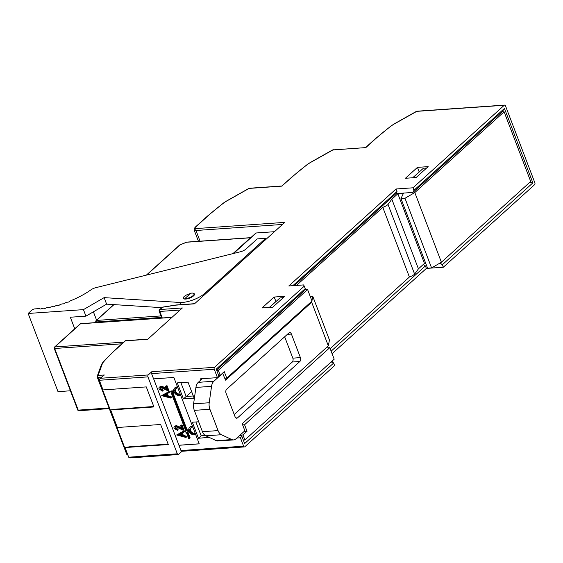 <?xml version="1.0" encoding="UTF-8"?>
<svg xmlns="http://www.w3.org/2000/svg" width="563" height="563" viewBox="0 0 563 563"><rect width="100%" height="100%" fill="white"/><g stroke="black" fill="none" stroke-linecap="round" stroke-linejoin="round"><path stroke-width="0.84" d="M274.097 297.039L284.801 296.293L272.752 307.187L262.048 307.933L274.097 297.039L276.004 301.536M269.318 307.426L275.821 301.55M294.301 285.575L395.972 193.616L412.925 192.433L413.946 190.308L412.989 187.803L396.035 188.985L396.992 191.49L395.972 193.616M396.992 191.49L292.859 285.673M216.565 370.032L303.703 291.219L305.223 288.643L216.227 369.131L218.951 376.274L217.445 377.639L200.498 378.822L200.928 379.948L202.314 378.695M412.925 192.433L502.224 111.671L504.103 111.798L414.804 192.56L441.406 262.224L431.589 267.939L404.987 198.275L414.804 192.56M441.406 262.224L530.705 181.462L504.103 111.798M431.589 267.939L427.577 268.213L400.976 198.556L404.987 198.275M391.827 199.189L418.429 268.854L414.635 274.146L388.034 204.482L391.827 199.189L397.851 193.742L403.432 193.355L400.976 198.556M397.851 193.742L424.453 263.407L425.705 263.315M418.429 268.854L424.453 263.407M414.635 274.146A7.143 2.456 159.1 0 1 409.4 277.024L382.798 207.36A7.143 2.456 -20.9 0 0 388.034 204.482M440.041 263.02L442.363 264.73L532.865 182.876L504.448 108.448L413.946 190.308M529.839 182.236L532.865 182.876M331.128 351.185L425.41 265.912L426.367 268.417L443.32 267.235L442.363 264.73M423.362 264.399L425.41 265.912M425.895 263.822L423.84 263.963M332.086 353.691L426.367 268.417M331.185 361.91L333.641 363.065L331.881 361.284M243.617 446.17L240.415 437.775L241.921 436.416L244.645 443.56L333.641 363.065L334.598 365.57L244.849 446.748A1.429 0.887 86 0 1 244.469 446.916A1.429 0.887 86 0 1 243.617 446.17L180.941 450.541L153.65 378.871M443.32 267.235L534.576 184.699A1.429 0.887 86 0 0 534.85 182.764L505.475 105.837A1.429 0.887 86 0 0 504.624 105.091A1.429 0.887 86 0 0 504.244 105.267L412.989 187.803M504.624 105.091L417.148 111.192A1.429 0.887 -94 0 0 416.768 111.361L394.663 123.747A1.429 0.535 -119.4 0 0 394.445 123.754L391.109 125.901L375.141 138.934A1.429 1.006 47.9 0 1 375.62 138.744L365.83 147.597L332.501 149.983A1.429 0.535 60.6 0 1 332.712 149.976M417.148 111.192L416.261 111.46A1.429 0.535 60.6 0 1 416.479 111.453M209.105 437.338L198.465 438.26L192.335 422.222L198.669 421.778M205.277 435.523L201.174 435.804L198.465 438.26M201.174 435.804L195.889 421.976M188.021 382.136L194.144 398.168L183.439 398.914L177.317 382.882L188.021 382.136M193.306 395.965L186.149 396.465L183.439 398.914M186.149 396.465L180.864 382.629M244.469 446.916L181.793 451.287A1.429 0.887 -94 0 1 180.941 450.541M226.059 393.171A2.857 1.78 -94 0 1 226.607 389.307L288.946 332.923A2.857 1.78 -94 0 1 289.706 332.578A2.857 1.78 -94 0 1 291.409 334.063L300.41 357.618A2.857 1.78 -94 0 1 299.861 361.488L237.516 417.873A2.857 1.78 -94 0 1 236.756 418.218A2.857 1.78 -94 0 1 235.053 416.733L226.059 393.171M284.667 336.794L292.823 358.145A2.857 1.78 86 0 1 292.274 362.016L234.215 414.53M311.937 300.916L312.803 296.391L329.454 339.989L328.328 345.851L311.677 302.247L311.888 301.156M312.803 296.391L310.276 296.567M311.677 302.247L225.545 380.152L222.589 373.156M222.864 373.135L213.891 381.25A8.572 5.334 86 0 0 211.54 386.345L209.211 402.756A8.572 5.334 86 0 0 209.915 409.266L218.064 430.604A8.572 5.334 86 0 0 221.421 434.72L231.865 439.576A8.572 5.334 86 0 0 233.624 439.914L218.015 441.005A8.572 5.334 -94 0 1 216.255 440.66L205.805 435.811A8.572 5.334 -94 0 1 202.448 431.687L194.305 410.357A8.572 5.334 -94 0 1 193.595 403.84L195.924 387.428A8.572 5.334 -94 0 1 198.282 382.34L200.928 379.948M233.624 439.914A8.572 5.334 86 0 0 235.904 438.887L244.87 430.772L242.196 423.756L328.328 345.851M218.627 375.422L220.203 375.31L224.271 371.636L226.762 378.146L224.827 378.287M226.762 378.146L311.993 301.064L307.588 289.537L218.289 370.299L216.713 370.412M220.203 375.31L218.289 370.299M307.588 289.537L304.576 289.741M179.133 395.557L178.752 394.55L179.358 394.009L179.738 395.008L179.133 395.557A4.567 3.216 -132.1 0 1 174.256 392.291L171.996 392.446L186.388 430.139L186.993 429.597A1.429 1.006 47.9 0 1 187.817 430.202L188.788 430.139M172.785 392.397L186.993 429.597M178.752 394.55A3.427 2.414 47.9 0 1 175.297 392.474A3.427 2.414 47.9 0 1 175.304 389.005A3.427 2.414 47.9 0 1 176.458 388.54L176.071 387.534A4.567 3.216 -132.1 0 0 174.537 388.153A4.567 3.216 -132.1 0 0 173.868 391.292L170.723 391.51L171.321 390.961L173.77 390.792M176.071 387.534L176.676 386.992L177.056 387.991L176.458 388.54M177.056 387.991A3.427 2.414 -132.1 0 0 176.318 388.181M175.642 388.766A3.427 2.414 -132.1 0 0 176.057 392.172A3.427 2.414 -132.1 0 0 179.358 394.009M174.537 388.153L175.142 387.611A4.567 3.216 47.9 0 1 176.676 386.992M188.042 431.722A1.429 1.006 47.9 0 1 187.866 431.891L187.268 432.44L189.506 438.31L188.612 438.366L186.374 432.504A1.429 1.006 -132.1 0 1 185.269 431.399A1.429 1.006 -132.1 0 1 185.494 430.202L170.723 391.51M189.506 438.31L190.111 437.761L187.866 431.891M193.778 433.89L194.376 433.348L194.763 434.347L194.158 434.896L193.778 433.89A3.427 2.414 47.9 0 1 190.322 431.814A3.427 2.414 47.9 0 1 190.329 428.344A3.427 2.414 47.9 0 1 191.476 427.88L191.096 426.874A4.567 3.216 -132.1 0 0 189.562 427.5A4.567 3.216 -132.1 0 0 188.894 430.632L187.212 430.751A1.429 1.006 -132.1 0 0 186.388 430.139M187.268 432.44A1.429 1.006 -132.1 0 0 187.599 431.751L189.281 431.631A4.567 3.216 -132.1 0 0 194.158 434.896M194.763 434.347A4.567 3.216 47.9 0 1 193.932 434.305M191.096 426.874L191.701 426.332L192.082 427.331L191.476 427.88M190.66 428.105A3.427 2.414 -132.1 0 0 191.082 431.511A3.427 2.414 -132.1 0 0 194.376 433.348M189.562 427.5L190.167 426.951A4.567 3.216 47.9 0 1 191.701 426.332M159.857 388.991L160.934 387.421L168.217 390.954L166.409 386.211L165.585 386.267L166.789 389.413L160.624 386.732C159.266 386.823 158.731 387.583 159.026 389.012L162.573 391.109L162.306 390.412L159.857 388.991M165.585 386.267L167.007 385.662L168.823 390.405L168.217 390.954M167.007 385.662L166.409 386.211M166.184 385.725L166.374 386.211M159.695 386.978L161.222 386.19L164.642 387.344L164.044 387.886M164.642 387.344L166.359 388.301M163.622 395.486L165.994 394.255L166.782 396.331L163.622 395.486M164.516 395.022L166.486 395.55M161.778 395.676L170.955 398.125L170.666 397.365L167.725 396.584L166.697 393.889L168.907 392.749L168.618 391.996L161.778 395.676M170.666 397.365L171.272 396.824L168.33 396.035L167.725 396.584M168.33 396.035L167.373 393.537M168.618 391.996L169.217 391.447L169.505 392.2L168.907 392.749M169.505 392.2L168.83 392.552M169.217 391.447L161.736 395.557M171.272 396.824L171.56 397.577L170.955 398.125M171.56 397.577L170.688 397.344M179.541 434.362L181.511 434.889M181.807 435.671L178.64 434.826L181.019 433.601L181.807 435.671M176.803 435.016L185.98 437.465L185.691 436.712L182.75 435.924L181.722 433.236L183.925 432.088L183.637 431.335L176.803 435.016M182.398 432.884L183.355 435.382L182.75 435.924M185.691 436.712L186.297 436.163L186.585 436.916L185.98 437.465M183.355 435.382L186.297 436.163M176.754 434.903L184.242 430.786L184.53 431.547L183.925 432.088M184.242 430.786L183.637 431.335M186.585 436.916L185.713 436.691M174.882 428.33L175.959 426.768L183.242 430.294L181.434 425.551L180.61 425.607L181.807 428.76L175.642 426.071C174.291 426.163 173.756 426.93 174.044 428.359L177.591 430.449L177.331 429.759L174.882 428.33M181.743 428.577L176.557 426.219M181.399 425.558L181.209 425.065L182.032 425.009L183.841 429.752L183.242 430.294M182.032 425.009L181.434 425.551M178.992 445.227L199.211 443.813M175.487 426.867L175.487 427.789L177.929 429.21L178.197 429.907L177.366 429.858M176.789 429.717L174.847 428.225M174.72 426.325L176.247 425.529L181.385 427.641M160.462 387.52L160.462 388.442L162.911 389.87L163.171 390.56L162.348 390.518M161.764 390.377L159.822 388.885M164.487 387.998L161.532 386.88M177.324 453.813L128.702 457.205L130.18 457.902L178.175 454.552A1.429 0.887 86 0 1 177.324 453.813L147.949 376.879A1.429 0.887 86 0 1 148.224 374.951L151.841 371.679A1.429 0.887 -94 0 0 151.567 373.614L153.572 378.878L173.868 377.463L199.232 443.862L178.928 445.284M240.415 437.775L236.854 438.028M305.223 288.643L304.266 286.138L214.517 367.308A1.429 0.887 86 0 0 214.243 369.244L217.445 377.639M178.175 454.552A1.429 0.887 86 0 0 178.555 454.383L181.997 451.273M127.864 455.003A1.429 0.887 -94 0 1 127.224 454.285L97.849 377.358A1.429 0.887 -94 0 1 98.124 375.422A1.429 1.288 -160.1 0 0 97.272 377.034A1.429 0.493 -20.9 0 0 97.265 377.189A1.429 0.493 -20.9 0 0 97.849 377.358L101.748 377.083M128.702 457.205L125.014 447.557L168.288 444.538L160.631 424.488L117.364 427.507L110.665 409.97L115.232 409.202L153.769 406.514M125.014 447.557L129.589 446.79L168.126 444.101M110.665 409.97L153.938 406.95L146.281 386.901L103.008 389.92L99.327 380.271L99.869 378.786L104.331 374.993L98.124 375.422L102.29 363.888A1.429 1.288 19.9 0 0 101.424 364.655L97.258 376.19A1.429 1.429 0 0 0 97.265 377.189L126.647 454.116A1.429 0.493 159.1 0 1 126.647 453.968M99.869 378.786L104.331 374.993M102.29 363.888A15.708 5.398 -20.9 0 1 103.522 361.932A169.949 58.404 -20.9 0 1 116.428 348.976A1.429 0.999 -132.1 0 0 115.95 349.166A1.429 0.999 -132.1 0 0 115.943 349.166L102.923 362.248L101.424 364.655M233.202 253.561L255.75 233.166A1.429 1.006 47.9 0 1 256.228 232.976L274.202 231.724M116.428 348.976L125.415 340.84A1.429 0.887 -94 0 1 125.795 340.671A1.429 1.429 0 0 0 124.937 341.03A1.429 1.006 47.9 0 1 125.415 340.84L147.717 339.285L182.356 307.961L160.047 309.516A1.429 1.006 -132.1 0 0 159.568 309.706L162.095 307.419A1.429 1.006 47.9 0 1 162.573 307.229A1.429 0.704 -98.9 0 1 162.834 307.067L176.135 304.984A1.429 0.704 -98.9 0 1 176.191 304.977M194.636 303.689L284.794 222.378L194.636 303.689L176.261 304.97A1.429 0.887 86 0 0 175.881 305.139A1.429 0.704 -98.9 0 1 176.135 304.984M248.959 188.499L249.24 188.408A1.429 0.887 -94 0 1 249.634 188.232L248.733 188.506A1.429 0.535 60.6 0 1 248.952 188.499L227.142 200.787A15.708 5.398 -20.9 0 0 223.954 202.842A169.949 58.404 -20.9 0 0 208.092 215.784L195.445 227.227A3.139 1.077 -20.9 0 0 196.241 228.557L284.794 222.378M281.95 185.98L291.859 177.268A1.429 1.006 47.9 0 0 291.381 177.458L281.957 185.98L249.62 188.232M333.395 149.716A1.429 0.887 -94 0 0 333 149.885L310.903 162.271A15.708 5.398 -20.9 0 0 307.722 164.319A169.949 58.404 -20.9 0 0 291.859 177.268M243.92 440.034L243.455 440.449M241.921 436.416L241.337 435.452L239.564 435.572M242.625 424.889L244.56 424.755L329.791 347.667L334.19 359.194L244.891 439.963L243.315 440.069M244.891 439.963L242.977 434.953L240.028 435.157M329.791 347.667L326.026 347.934M244.56 424.755L247.044 431.272L244.089 431.476M242.977 434.953L247.044 431.272M330.171 348.68L409.4 277.024M326.547 347.899A2.857 1.78 86 0 0 326.449 347.547M296.49 285.42L382.798 207.36M412.862 177.753L423.383 168.238L426.634 168.013M269.508 307.412L280.022 297.897L283.273 297.672M502.316 111.917L501.915 111.946M304.266 286.138L303.541 284.927L288.819 285.955L396.035 188.985M416.113 177.528L405.402 178.274L417.45 167.38L428.161 166.634L416.113 177.528M412.672 177.767L419.365 171.877M417.45 167.38L419.175 171.891M502.224 111.671L504.448 108.448M191.652 391.637L186.332 396.451M184.882 298.559L190.78 293.224A5.714 1.963 -20.9 0 1 193.186 295.519A5.714 1.963 -20.9 0 1 184.882 298.559L184.558 299.052M186.079 298.524L185.487 299.08M245.996 249.05A5.714 1.963 159.1 0 1 240.415 251.767L95.851 287.665A5.714 1.963 -20.9 0 0 90.946 289.846A42.844 14.722 159.1 0 1 70.213 300.931A1.14 0.394 -20.9 0 0 69.404 301.465A1.14 0.394 159.1 0 1 68.552 302.021A1.14 0.394 159.1 0 1 67.532 302.19A1.14 0.394 -20.9 0 0 66.561 302.345A42.844 14.722 159.1 0 1 65.47 302.746A1.14 0.394 -20.9 0 0 64.583 303.267A1.14 0.394 159.1 0 1 63.647 303.802A1.14 0.394 159.1 0 1 62.69 303.914A1.14 0.394 -20.9 0 0 61.775 304.006A42.844 14.722 159.1 0 1 60.677 304.351A1.14 0.394 -20.9 0 0 59.734 304.85A1.14 0.394 159.1 0 1 58.735 305.364A1.14 0.394 159.1 0 1 57.841 305.406A1.14 0.394 -20.9 0 0 57.004 305.435A42.844 14.722 159.1 0 1 55.92 305.73A1.14 0.394 -20.9 0 0 54.921 306.202A1.14 0.394 159.1 0 1 53.872 306.687A1.14 0.394 159.1 0 1 53.07 306.659A1.14 0.394 -20.9 0 0 52.31 306.624A42.844 14.722 159.1 0 1 51.254 306.863A1.14 0.394 -20.9 0 0 50.22 307.299A1.14 0.394 159.1 0 1 49.136 307.743A1.14 0.394 159.1 0 1 48.425 307.651A1.14 0.394 -20.9 0 0 47.756 307.553A42.844 14.722 159.1 0 1 46.743 307.729A1.14 0.394 -20.9 0 0 45.687 308.123A1.14 0.394 159.1 0 1 43.991 308.404A1.14 0.394 159.1 0 1 43.977 308.369A1.14 0.394 -20.9 0 0 43.97 308.341A1.14 0.394 -20.9 0 0 43.414 308.207A42.844 14.722 159.1 0 1 42.457 308.32A1.14 0.394 -20.9 0 0 41.395 308.672A1.14 0.394 159.1 0 1 39.804 308.89A1.14 0.394 159.1 0 1 39.797 308.805A1.14 0.394 -20.9 0 0 39.79 308.721A1.14 0.394 -20.9 0 0 39.326 308.587L34.85 308.897A2.287 0.788 -20.9 0 0 31.866 310.107L28.15 313.464L83.444 309.629L104.127 297.63L179.893 302.465A17.136 5.89 159.1 0 0 204.798 293.344L265.701 238.311L257.228 238.902L245.996 249.05M193.897 293.541A5.996 2.062 159.1 0 1 194.474 294.069A5.996 2.062 159.1 0 1 189.604 298.13A5.996 2.062 159.1 0 1 183.264 298.348A5.996 2.062 159.1 0 1 184.185 296.532A5.996 2.062 159.1 0 1 190.364 293.604M96.583 320.15L93.395 311.818M161.827 307.665L106.618 304.147L85.928 316.146L83.444 309.629M74.738 328.799L70.326 317.229L85.928 316.146M70.417 390.785L58.003 391.644L28.15 313.464M266.01 239.127L265.701 238.311M106.618 304.147L104.127 297.63M232.92 253.631L250.436 237.79A1.14 0.711 -94 0 1 250.739 237.649A1.14 0.711 -94 0 1 250.795 237.649M416.768 111.361L504.244 105.267M237.516 417.873L235.96 417.978M292.274 362.016L299.861 361.488M300.41 357.618L292.823 358.145M287.376 334.345L291.409 334.063M231.865 439.576L216.255 440.66M209.211 402.756L193.595 403.84M195.924 387.428L211.54 386.345M194.305 410.357L209.915 409.266M218.064 430.604L202.448 431.687M205.805 435.811L221.421 434.72M213.891 381.25L198.282 382.34M151.567 373.614L214.243 369.244M214.517 367.308L151.841 371.679M127.576 454.264L127.224 454.285A1.429 0.493 159.1 0 1 126.647 454.116A1.429 1.429 0 0 0 127.871 455.031M99.327 380.271L147.949 376.879M148.224 374.951L100.714 378.259M103.522 361.932A1.429 1.126 -139 0 0 102.923 362.248M117.132 348.328A1.429 1.006 -132.7 0 0 116.647 348.525L115.95 349.166M162.264 317.968L159.772 311.452A1.429 0.887 -94 0 1 160.047 309.516L162.573 307.229L175.881 305.139L194.742 303.83M233.568 253.47L256.228 232.976M159.568 309.706A1.429 1.429 0 0 0 159.195 311.276A1.429 0.493 -20.9 0 0 159.772 311.452L179.773 310.051M147.717 339.285L182.356 307.961M195.445 227.227A1.429 1.006 -132.1 0 0 194.967 227.424L194.108 229.943A4.567 1.569 -20.9 0 0 195.966 230.492A1.429 0.887 -94 0 1 196.241 228.557M200.055 241.182L195.966 230.492L282.211 224.475M223.954 202.842A1.429 0.852 -126.7 0 0 223.581 202.947L207.613 215.981A1.429 1.006 47.9 0 1 208.092 215.784M227.142 200.787A1.429 0.535 -119.4 0 0 226.917 200.801L223.581 202.947M249.24 188.408L282.07 186.121M307.722 164.319A1.429 0.852 -126.7 0 0 307.342 164.424L291.381 177.458M310.903 162.271A1.429 0.535 -119.4 0 0 310.677 162.278L307.342 164.424M333 149.885L365.83 147.597M394.663 123.747A15.708 5.398 -20.9 0 0 391.482 125.795A169.949 58.404 -20.9 0 0 375.62 138.744M391.482 125.795A1.429 0.852 -126.7 0 0 391.109 125.901M171.609 317.433L80.495 323.788A1.14 0.802 -132.1 0 0 80.115 323.943L54.512 347.097A1.14 0.802 47.9 0 1 54.9 346.942L123.705 342.142M80.115 323.943A1.14 1.14 0 0 1 80.805 323.648A1.14 0.711 -94 0 0 80.495 323.788L54.9 346.942A1.14 0.711 -94 0 0 54.681 348.49L78.222 410.131L109.025 407.985M54.512 347.097A1.14 1.14 0 0 0 54.217 348.349A1.14 0.394 -20.9 0 0 54.681 348.49L121.868 343.803M54.217 348.349L77.75 409.998A1.14 0.394 -20.9 0 0 78.222 410.131A1.14 0.711 -94 0 0 78.897 410.73L109.264 408.611M79.2 410.589A1.14 0.711 -94 0 1 78.897 410.73A1.14 1.14 0 0 1 77.75 409.998M205.129 294.196L204.798 293.344M180.73 304.66L179.893 302.465M250.739 237.649L186.867 242.104A1.14 0.711 86 0 0 186.564 242.238L179.97 244.919A1.14 0.802 -132.1 0 0 179.583 245.074L146.366 275.124M113.965 304.618L96.491 320.424A1.14 0.711 86 0 0 96.273 321.966A1.14 0.394 159.1 0 1 95.809 321.832L96.097 322.585M160.969 315.927L96.491 320.424A1.14 0.802 -132.1 0 0 96.111 320.579A1.14 1.14 0 0 0 95.809 321.832M179.97 244.919L146.654 275.054M161.539 317.419L96.273 321.966L96.498 322.557M250.436 237.79L186.564 242.238M416.254 111.467L394.445 123.754M159.195 311.276L161.764 318.004M147.605 339.144L125.795 340.671M162.869 307.067A1.429 1.429 0 0 0 162.095 307.419M207.613 215.981L194.967 227.424M248.726 188.506L226.917 200.801M332.494 149.983L310.677 162.278M375.141 138.934L365.718 147.457M194.108 229.943L198.443 241.295M116.654 348.525L124.937 341.03M80.805 323.648L171.75 317.307M180.04 244.821A1.14 1.14 0 0 0 179.583 245.074M186.522 242.181L179.921 244.863M113.768 304.604L96.111 320.579"/></g></svg>

